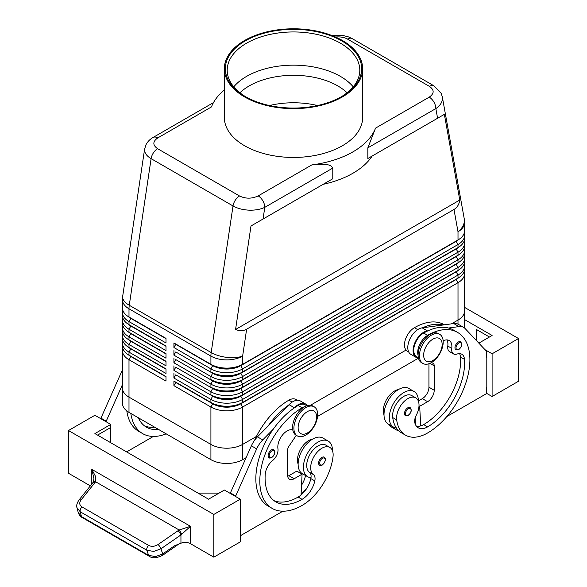 <?xml version="1.0" encoding="UTF-8"?>
<svg xmlns="http://www.w3.org/2000/svg" width="587" height="587" viewBox="0 0 587 587"><rect width="100%" height="100%" fill="white"/><g stroke="black" fill="none" stroke-linecap="round" stroke-linejoin="round"><path stroke-width="0.88" d="M239.922 92.775A62.56 36.123 180 0 1 249.262 85.885A62.56 36.123 180 0 1 337.738 85.885A62.56 36.123 180 0 1 347.078 92.775M458.271 342.038A4.674 2.7 -60 0 1 460.604 341.81C462.534 344.283 461.881 346.917 458.645 349.705L455.93 349.903A4.674 2.7 -60 0 1 455.468 349.5A4.674 2.7 -60 0 1 455.38 345.677A4.674 2.7 -60 0 1 458.271 342.038M407.796 407.796A4.674 2.7 -60 0 1 410.13 407.569C412.067 410.042 411.406 412.676 408.17 415.464L405.456 415.662A4.674 2.7 -60 0 1 404.993 415.258A4.674 2.7 -60 0 1 404.905 411.436A4.674 2.7 -60 0 1 407.796 407.796M418.362 401.126A20.552 11.865 120 0 0 418.362 400.936A20.552 11.865 120 0 0 414.106 391.522A20.552 11.865 120 0 0 398.265 397.032A20.552 11.865 120 0 0 389.298 417.717A20.552 11.865 120 0 0 393.554 427.123A20.552 11.865 120 0 0 396.423 428.04A44.201 25.52 -60 0 1 392.71 417.584A15.886 9.172 -60 0 1 398.8 400.627A15.886 9.172 -60 0 1 411.773 395.572L415.735 397.861A15.886 9.172 -60 0 1 418.913 403.35A15.886 9.172 -60 0 1 416.271 415.229A9.341 5.393 120 0 0 414.899 423.095A18.689 10.786 120 0 0 418.267 427.798A18.689 10.786 120 0 0 427.615 426.874A52.324 30.208 120 0 0 464.486 359.369A13.083 7.55 120 0 0 461.808 354.24A13.083 7.55 120 0 0 457.016 354.064A9.341 5.393 -60 0 1 453.597 353.946A9.341 5.393 -60 0 1 451.755 348.34A13.083 7.55 120 0 0 449.172 340.504A13.083 7.55 120 0 0 443.156 340.864M414.106 391.522L408.823 388.469A20.552 11.865 120 0 0 392.982 393.98A20.552 11.865 120 0 0 384.008 414.664A20.552 11.865 120 0 0 388.264 424.071L393.554 427.123M418.105 355.495A14.015 8.093 -60 0 1 419.844 344.151A14.015 8.093 -60 0 1 427.615 335.324A59.793 34.523 -60 0 1 457.508 332.367A59.793 34.523 -60 0 1 466.68 380.281A59.793 34.523 -60 0 1 427.615 432.971A44.201 25.52 -60 0 1 405.514 435.165A44.201 25.52 -60 0 1 396.68 419.874A15.886 9.172 -60 0 1 402.77 402.917A15.886 9.172 -60 0 1 415.735 397.861M418.333 357.593L416.645 356.617A14.015 8.093 -60 0 1 415.882 341.861A14.015 8.093 -60 0 1 423.653 333.042A59.793 34.523 -60 0 1 427.886 330.841A59.793 34.523 -60 0 1 448.534 328.023A59.793 34.523 -60 0 1 453.546 330.077L457.508 332.367M398.375 389.585A15.886 9.172 120 0 0 383.465 412.243A44.201 25.52 120 0 0 384.023 415.266M444.425 324.809L444.3 324.736A59.793 34.523 120 0 0 414.4 327.7A14.015 8.093 120 0 0 406.63 336.527A14.015 8.093 120 0 0 407.393 351.275L408.757 352.068M335.603 37.04C340.174 36.577 344.136 37.252 347.482 39.065L429.398 86.362C434.439 89.928 434.387 93.524 429.236 97.141L375.555 128.127L367.844 147.843L367.844 158.519L372.18 156.017A84.088 48.545 0 0 1 323.166 184.318L332.785 178.764L332.785 168.08C331.479 165.725 329.05 164.58 325.506 164.661L311.858 164.903L258.185 195.897C251.918 198.868 245.696 198.898 239.518 195.992L157.602 148.694C152.561 145.128 152.613 141.54 157.764 137.923A9.341 5.393 -120 0 0 153.09 137.461C149.67 139.383 147.161 142.105 145.561 145.642L144.556 149.912C144.644 153.2 146.831 156.113 151.108 158.659A9.341 5.393 -60 0 1 153.383 152.884A9.341 5.393 -60 0 1 157.602 148.694M429.236 97.141A9.341 5.393 60 0 1 433.91 102.072A9.341 5.393 60 0 1 435.848 108.58C440.14 105.638 442.341 102.241 442.444 98.411L442.238 96.51M367.844 158.519L444.359 114.348L459.775 200.042C459.129 204.43 457.2 207.571 453.993 209.478L246.635 329.197C243.385 331.024 239.694 331.119 235.57 329.483L250.987 225.988L332.785 178.764M144.659 148.753L122.676 296.347A22.423 10.331 8.5 0 0 122.624 297.147A22.423 10.331 8.5 0 0 129.272 305.262L151.108 158.659L233.024 205.956C237.449 208.436 242.739 209.83 248.895 210.153C255.059 210.366 260.357 209.434 264.788 207.343A9.341 5.393 -120 0 0 262.851 200.827A9.341 5.393 -120 0 0 258.185 195.897M130.82 356.214A19.804 11.439 0 0 0 130.85 356.228L128.993 355.164A22.423 12.943 180 0 1 122.426 346.007L122.426 342.955A22.423 12.943 0 0 0 128.993 352.112L165.996 373.471L165.996 368.893L128.993 347.533A22.423 12.943 180 0 1 122.426 338.376L122.426 335.324A22.423 12.943 0 0 0 128.993 344.481L165.996 365.84L165.996 361.262L128.993 339.902A22.423 12.943 180 0 1 122.426 330.752L122.426 327.7A22.423 12.943 0 0 0 128.993 336.85L165.996 358.209L165.996 353.638L128.993 332.271A22.423 12.943 180 0 1 122.426 323.121L122.426 320.069A22.423 12.943 0 0 0 128.993 329.226L165.996 350.586L165.996 346.007L128.993 324.648A22.423 12.943 180 0 1 122.426 315.49L122.426 312.438A22.423 12.943 0 0 0 128.993 321.595L165.996 342.955L165.996 338.376L128.993 317.017A22.423 12.943 180 0 1 122.426 307.867L122.426 299.656A22.423 12.943 180 0 0 128.993 308.806A22.423 12.943 -60 0 1 129.067 307.067A22.423 12.943 -60 0 1 129.272 305.262L211.188 352.56A22.423 10.331 8.5 0 0 226.964 357.388A22.423 10.331 8.5 0 0 242.629 356.104L246.635 329.197M122.778 348.296A22.423 12.943 0 0 0 122.426 350.586L122.426 387.963A22.423 12.943 180 0 1 122.426 387.684M130.82 348.583A19.804 11.439 0 0 0 130.85 348.597L128.993 347.533L128.993 344.481L130.85 341.274A19.804 11.439 180 0 1 128.348 339.513M122.778 340.665A22.423 12.943 0 0 0 122.426 342.955M130.82 340.959A19.804 11.439 0 0 0 130.85 340.974L128.993 339.902L128.993 336.85L130.85 333.651A19.804 11.439 180 0 1 128.348 331.882M122.778 333.034A22.423 12.943 0 0 0 122.426 335.324M130.82 333.328A19.804 11.439 0 0 0 130.85 333.343L128.993 332.271L128.993 329.226L130.85 326.02A19.804 11.439 180 0 1 128.348 324.259M122.778 325.411A22.423 12.943 0 0 0 122.426 327.7M130.82 325.697A19.804 11.439 0 0 0 130.85 325.712L128.993 324.648L128.993 321.595L130.85 318.389A19.804 11.439 180 0 1 128.348 316.628M122.778 317.78A22.423 12.943 0 0 0 122.426 320.069M130.82 318.073A19.804 11.439 0 0 0 130.85 318.088L128.993 317.017L128.993 308.806L210.916 356.104L210.916 364.314L173.921 342.955L210.916 364.314A22.423 12.943 180 0 0 226.773 368.108A22.423 12.943 180 0 0 242.629 364.314L242.629 356.104A22.423 12.943 180 0 1 226.773 359.897A22.423 12.943 180 0 1 210.916 356.104A22.423 12.943 120 0 1 210.99 354.365A22.423 12.943 120 0 1 211.188 352.56L233.024 205.956A9.341 5.393 120 0 1 235.306 200.182A9.341 5.393 120 0 1 239.518 195.992M122.778 310.149A22.423 12.943 0 0 0 122.426 312.438M456.18 279.163A19.804 11.439 180 0 1 456.15 279.177L240.78 403.526A19.804 11.439 180 0 1 226.773 406.872A19.804 11.439 180 0 1 212.765 403.526L173.921 381.095L173.921 385.674L210.916 407.033A22.423 12.943 0 0 0 226.773 410.827A22.423 12.943 0 0 0 242.629 407.033L458.007 282.692A22.423 12.943 0 0 0 464.574 273.535L464.574 310.919A22.423 12.943 180 0 1 458.007 320.069A22.423 12.943 0 0 0 464.574 310.919A22.423 12.943 180 0 0 464.574 310.633M173.921 385.674L175.77 382.475L212.765 403.834A19.804 11.439 0 0 0 226.773 407.18A19.804 11.439 0 0 0 240.78 403.834L242.629 402.455A22.423 12.943 180 0 1 226.773 406.248A22.423 12.943 180 0 1 210.916 402.455L173.921 381.095M226.773 448.204A22.423 12.943 0 0 0 242.629 444.418A22.423 12.943 180 0 1 210.916 444.418L128.993 397.12A22.423 12.943 180 0 1 122.426 387.963A22.423 12.943 0 0 0 128.993 397.12L210.916 444.418A22.423 12.943 0 0 0 226.773 448.204M122.426 387.963L122.426 403.225A22.423 12.943 0 0 0 128.993 412.375L210.916 459.672A22.423 12.943 0 0 0 242.629 459.672L242.629 444.418L256.409 436.457L242.629 444.418L242.629 407.033L240.78 403.834L456.15 279.485A19.804 11.439 0 0 0 458.652 277.724M242.629 371.945A22.423 12.943 180 0 1 226.773 375.731A22.423 12.943 180 0 1 210.916 371.945L212.765 373.009A19.804 11.439 180 0 0 226.773 376.362A19.804 11.439 180 0 0 240.78 373.009L242.629 371.945L242.629 368.893L458.007 244.544A22.423 12.943 0 0 0 464.574 235.394L464.574 238.447A22.423 12.943 180 0 1 458.007 247.597L242.629 371.945M456.18 241.022A19.804 11.439 180 0 1 456.15 241.037L240.78 365.686A19.804 11.439 0 0 1 226.773 369.04A19.804 11.439 0 0 1 212.765 365.686L175.77 344.327L173.921 347.533L210.916 368.893A22.423 12.943 0 0 0 226.773 372.686A22.423 12.943 0 0 0 242.629 368.893L240.78 365.686L456.15 241.345A19.804 11.439 0 0 0 458.652 239.577M242.629 379.569A22.423 12.943 180 0 1 226.773 383.362A22.423 12.943 180 0 1 210.916 379.569L212.765 380.64A19.804 11.439 180 0 0 226.773 383.986A19.804 11.439 180 0 0 240.78 380.64L242.629 379.569L242.629 376.524L458.007 252.175A22.423 12.943 0 0 0 464.574 243.018L464.574 246.07A22.423 12.943 180 0 1 458.007 255.228L242.629 379.569M456.18 248.653A19.804 11.439 180 0 1 456.15 248.668L240.78 373.317A19.804 11.439 0 0 1 226.773 376.663A19.804 11.439 0 0 1 212.765 373.317L175.77 351.958L173.921 355.157L210.916 376.524A22.423 12.943 0 0 0 226.773 380.31A22.423 12.943 0 0 0 242.629 376.524L240.78 373.317L456.15 248.969A19.804 11.439 0 0 0 458.652 247.208M242.629 387.2A22.423 12.943 180 0 1 226.773 390.993A22.423 12.943 180 0 1 210.916 387.2L212.765 388.271A19.804 11.439 180 0 0 226.773 391.617A19.804 11.439 180 0 0 240.78 388.271L242.629 387.2L242.629 384.147L458.007 259.806A22.423 12.943 0 0 0 464.574 250.649L464.574 253.701A22.423 12.943 180 0 1 458.007 262.859L242.629 387.2M456.18 256.277A19.804 11.439 180 0 1 456.15 256.292L240.78 380.948A19.804 11.439 0 0 1 226.773 384.294A19.804 11.439 0 0 1 212.765 380.948L175.77 359.582L173.921 362.788L210.916 384.147A22.423 12.943 0 0 0 226.773 387.941A22.423 12.943 0 0 0 242.629 384.147L240.78 380.948L456.15 256.6A19.804 11.439 0 0 0 458.652 254.839M242.629 394.831A22.423 12.943 180 0 1 226.773 398.624A22.423 12.943 180 0 1 210.916 394.831L212.765 395.895A19.804 11.439 180 0 0 226.773 399.248A19.804 11.439 180 0 0 240.78 395.895L242.629 394.831L242.629 391.778L458.007 267.43A22.423 12.943 0 0 0 464.574 258.28L464.574 261.332A22.423 12.943 180 0 1 458.007 270.482L242.629 394.831M456.18 263.908A19.804 11.439 180 0 1 456.15 263.923L240.78 388.572A19.804 11.439 0 0 1 226.773 391.925A19.804 11.439 0 0 1 212.765 388.572L175.77 367.213L173.921 370.419L210.916 391.778A22.423 12.943 0 0 0 226.773 395.572A22.423 12.943 0 0 0 242.629 391.778L240.78 388.572L456.15 264.231A19.804 11.439 0 0 0 458.652 262.462M456.18 271.539A19.804 11.439 180 0 1 456.15 271.554L240.78 396.203A19.804 11.439 0 0 1 226.773 399.549A19.804 11.439 0 0 1 212.765 396.203L175.77 374.844L173.921 378.05L210.916 399.409A22.423 12.943 0 0 0 226.773 403.196A22.423 12.943 0 0 0 242.629 399.409L458.007 275.061A22.423 12.943 0 0 0 464.574 265.904L464.574 268.956A22.423 12.943 180 0 1 458.007 278.113L242.629 402.455L242.629 399.409L240.78 396.203L456.15 271.854A19.804 11.439 0 0 0 458.652 270.093M453.993 209.478L458.007 231.762A22.423 12.943 180 0 0 464.574 222.605L464.574 230.816A22.423 12.943 180 0 1 458.007 239.973L240.78 365.385A19.804 11.439 180 0 1 226.773 368.731A19.804 11.439 180 0 1 212.765 365.385L210.916 364.314M305.79 435.106A16.818 9.708 -60 0 1 297.382 435.943A16.818 9.708 -60 0 1 294.799 422.464A16.818 9.708 -60 0 1 305.79 407.642A16.818 9.708 -60 0 1 314.199 406.813A16.818 9.708 -60 0 1 316.775 420.292A16.818 9.708 -60 0 1 305.79 435.106M307.375 432.971A13.083 7.55 -60 0 1 298.123 427.629A13.083 7.55 -60 0 1 307.375 411.612A13.083 7.55 -60 0 1 316.62 416.953A13.083 7.55 -60 0 1 307.375 432.971M296.743 435.517A16.818 9.708 -60 0 1 296.061 435.18A16.818 9.708 -60 0 1 293.478 421.701A16.818 9.708 -60 0 1 304.47 406.879A16.818 9.708 -60 0 1 312.878 406.05L314.199 406.813M431.313 335.177A16.818 9.708 120 0 0 420.329 349.991A16.818 9.708 120 0 0 422.904 363.47A16.818 9.708 120 0 0 431.313 362.634A16.818 9.708 120 0 0 442.297 347.82A16.818 9.708 120 0 0 439.722 334.341A16.818 9.708 120 0 0 431.313 335.177M432.898 339.139A13.083 7.55 120 0 0 423.653 355.164A13.083 7.55 120 0 0 432.898 360.499A13.083 7.55 120 0 0 442.15 344.481A13.083 7.55 120 0 0 432.898 339.139M439.722 334.341L438.401 333.577A16.818 9.708 120 0 0 429.992 334.414A16.818 9.708 120 0 0 419.008 349.228A16.818 9.708 120 0 0 421.583 362.707L422.904 363.47M254.501 440.404A59.793 34.523 -60 0 1 288.877 400.173A14.015 8.093 -60 0 1 295.885 399.476L297.242 400.261M298.123 464.06A15.886 9.172 -60 0 1 297.58 458.146A15.886 9.172 -60 0 1 312.489 439.171M304.888 406.644A14.015 8.093 120 0 0 302.085 407.796A59.793 34.523 120 0 0 263.027 460.494A59.793 34.523 120 0 0 272.192 508.408A59.793 34.523 120 0 0 302.085 505.444A44.201 25.52 120 0 0 333.027 456.62A15.886 9.172 120 0 0 329.85 447.441A15.886 9.172 120 0 0 318.359 450.941A15.886 9.172 120 0 0 310.794 465.777A15.886 9.172 120 0 0 313.436 474.604A9.341 5.393 -60 0 1 314.808 480.885A18.689 10.786 -60 0 1 302.085 499.339A52.324 30.208 -60 0 1 275.927 501.936A52.324 30.208 -60 0 1 265.214 474.413A13.083 7.55 -60 0 1 272.684 460.494A9.341 5.393 120 0 0 277.945 448.688A13.083 7.55 -60 0 1 282.347 435.187A13.083 7.55 -60 0 1 292.788 429.948M329.85 447.441L325.888 445.151A15.886 9.172 120 0 0 314.397 448.651A15.886 9.172 120 0 0 306.825 463.488A15.886 9.172 120 0 0 309.466 472.315A9.341 5.393 -60 0 1 311 477.664A20.552 11.865 -60 0 1 307.669 476.71A20.552 11.865 -60 0 1 303.413 467.303A20.552 11.865 -60 0 1 312.379 446.619A20.552 11.865 -60 0 1 328.221 441.108A20.552 11.865 -60 0 1 332.477 450.515A20.552 11.865 -60 0 1 332.477 450.713M307.669 476.71L302.378 473.658A20.552 11.865 -60 0 1 298.123 464.251A20.552 11.865 -60 0 1 307.096 443.567A20.552 11.865 -60 0 1 322.938 438.056L328.221 441.108M321.911 457.383A4.674 2.7 -60 0 1 324.244 457.156C326.255 458.865 325.602 461.492 322.285 465.051C320.583 465.594 319.68 465.66 319.57 465.242A4.674 2.7 -60 0 1 318.858 461.499A4.674 2.7 -60 0 1 321.911 457.383M271.436 449.906A4.674 2.7 -60 0 1 273.769 449.679C275.78 451.388 275.127 454.015 271.81 457.574C270.108 458.117 269.206 458.183 269.095 457.765A4.674 2.7 -60 0 1 268.384 454.022A4.674 2.7 -60 0 1 271.436 449.906M149.355 556.315A3.735 2.157 -60 0 1 149.274 556.271A3.735 2.157 -60 0 1 148.606 555.361L146.831 550.224L153.721 551.442L160.941 548.794L180.943 534.918L190.504 526.334L179.123 529.98L158.05 544.531C154.763 546.541 151.615 546.835 148.614 545.404L81.989 506.933A3.735 2.157 120 0 0 80.419 509.311A3.735 2.157 120 0 0 80.214 511.761L146.831 550.224A3.735 2.157 -60 0 1 147.043 547.781A3.735 2.157 -60 0 1 148.614 545.404M90.347 485.875L68.481 473.254L68.481 430.535L94.903 415.273L110.76 424.43L94.903 433.58L208.539 499.192L224.395 490.035L240.252 499.192L240.252 541.911L213.822 557.166L190.504 543.701A7.477 4.314 0 0 0 185.874 542.454A7.477 4.314 0 0 0 180.943 543.217L174.295 545.895L162.709 553.93L155.489 556.586L148.606 555.361L81.446 516.589A3.735 2.157 120 0 0 82.114 517.492A3.735 2.157 120 0 0 82.114 517.499M81.989 506.933C79.392 505.136 79.062 502.839 80.991 500.043L95.615 481.766L95.49 476.336L91.799 469.343L93.986 478.867M180.943 543.217L180.943 534.918A3.735 1.071 -124.8 0 0 179.761 532.651A3.735 1.071 -124.8 0 0 178.052 530.655M94.955 482.683A3.735 1.798 -141.2 0 0 93.076 482.602A3.735 1.798 -141.2 0 0 92.797 482.83L78.834 500.197A3.735 1.798 -141.2 0 0 78.775 500.278M213.499 102.586L153.09 137.461M317.516 105.535A62.56 36.123 0 0 0 269.484 105.535M245.3 40.877A68.165 39.358 180 0 1 341.7 40.877A68.165 39.358 180 0 1 341.7 96.532L341.7 96.532A68.165 39.358 180 0 1 245.3 96.532A68.165 39.358 180 0 1 245.3 40.877M245.968 96.914A66.302 38.28 180 0 1 227.198 70.235A66.302 38.28 180 0 1 246.621 43.167A66.302 38.28 180 0 1 318.873 34.868A66.302 38.28 180 0 1 359.802 70.235A66.302 38.28 180 0 1 341.032 96.914M233.765 86.832A66.302 38.28 180 0 1 246.621 76.369A66.302 38.28 180 0 1 252.902 73.177A66.302 38.28 180 0 1 334.098 73.177A66.302 38.28 180 0 1 340.379 76.369A66.302 38.28 180 0 1 353.235 86.832M342.39 96.928A69.141 39.916 180 0 1 267.041 105.587A69.141 39.916 180 0 1 224.359 68.708A69.141 39.916 180 0 1 244.61 40.481A69.141 39.916 180 0 1 319.959 31.83A69.141 39.916 180 0 1 362.641 68.708A69.141 39.916 180 0 1 342.39 96.928M362.641 68.708L362.641 117.532A69.141 39.916 180 0 1 342.39 145.752A69.141 39.916 180 0 1 267.041 154.41A69.141 39.916 180 0 1 224.359 117.532L224.359 68.708M451.454 323.848L458.007 320.069L451.462 323.848M310.398 405.287L406.021 350.087L310.406 405.287M464.383 327.876A22.423 12.943 0 0 0 464.574 326.174L464.574 310.919M242.629 459.672L246.026 457.713M317.574 416.41L418.304 358.253M122.426 350.586A22.423 12.943 0 0 0 128.993 359.736L165.996 381.095L165.996 376.524L128.993 355.164L128.993 352.112L130.85 348.905A19.804 11.439 180 0 1 128.348 347.144M157.764 137.923L211.445 106.929A84.088 48.545 180 0 1 224.359 89.899M375.555 128.127A84.088 48.545 180 0 1 311.858 164.903M323.166 184.318L250.987 225.988M162.665 555.251A3.735 1.071 -124.8 0 0 162.702 555.236C156.78 558.244 152.304 558.589 149.274 556.263A3.735 2.157 -60 0 1 149.267 556.263L82.114 517.492C80.522 516.809 79.223 515.151 78.218 512.517L81.446 516.589L80.214 511.761L76.985 507.689L78.218 512.517M76.86 507.073L76.985 507.682C76.229 505.95 76.846 503.455 78.841 500.197A3.735 1.798 -141.2 0 1 79.113 499.963A3.735 1.798 -141.2 0 1 80.991 500.043M181.654 534.368A3.735 0.807 -120 0 0 179.123 529.98L95.615 481.766A3.735 1.988 -147.2 0 0 93.23 482.228A3.735 1.988 -147.2 0 0 93.194 482.294M213.822 557.166L213.822 514.447L240.252 499.192M68.481 430.535L213.822 514.447M518.519 381.249L518.519 338.53L492.097 353.792L492.097 396.511L518.519 381.249M464.574 307.383L518.519 338.53M476.24 340.372L476.24 329.38L489.448 337.004M464.574 319.592L492.097 335.478L478.838 343.131M485.023 349.705L492.097 353.792M486.278 393.151L492.097 396.511M446.839 416.535L486.278 393.76L486.278 387.662L486.806 387.354L486.806 356.837L486.278 356.536M486.806 356.837L486.278 357.145L486.278 351.041L465.109 328.544A18.689 10.786 120 0 0 463.649 327.385A18.689 10.786 120 0 0 459.019 326.592L448.534 328.023M463.649 327.385L458.359 324.332A18.689 10.786 120 0 0 453.729 323.54L443.244 324.971A59.793 34.523 -60 0 0 422.603 327.788L443.244 324.971M219.112 493.087L197.966 493.087M97.552 435.106L110.76 427.483L110.76 442.737M110.76 424.43L110.76 427.483M282.861 511.204L240.252 535.806M235.497 496.441L256.666 448.886A18.689 10.786 -60 0 1 262.756 439.905L273.241 429.222A59.793 34.523 120 0 0 268.23 506.119A59.793 34.523 120 0 0 270.277 507.146M100.722 418.634L121.891 371.079A18.689 10.786 -60 0 1 122.426 369.949M230.207 493.388L251.383 445.834A18.689 10.786 -60 0 1 257.473 436.853L289.068 404.678A14.946 8.629 -60 0 1 300.317 400.958L305.6 404.003A14.946 8.629 -60 0 1 307.324 405.632M287.667 476.262A9.341 5.393 120 0 0 288.877 475.69L296.802 471.119L302.085 474.164L301.058 494.98A18.689 10.786 -60 0 1 298.123 497.05A52.324 30.208 -60 0 1 274.019 500.66M296.347 435.18L289.053 446.061A5.606 3.236 120 0 0 287.557 450.515L287.557 474.927A9.341 5.393 120 0 0 289.486 479.205A9.341 5.393 120 0 0 294.16 478.743L302.085 474.164M235.497 495.832L230.207 492.779M306.825 405.793L305.13 404.817A14.015 8.093 120 0 0 298.123 405.507A59.793 34.523 120 0 0 293.889 408.2L294.351 407.73A14.946 8.629 -60 0 1 305.6 404.01M293.889 408.2A59.793 34.523 120 0 0 273.241 429.222M288.606 405.147A59.793 34.523 120 0 0 267.958 426.169M301.102 494.049A44.201 25.52 120 0 0 306.92 488.113M305.563 475.499A9.341 5.393 -60 0 1 305.556 475.543A18.689 10.786 -60 0 1 301.542 485.2M311 477.664A9.341 5.393 -60 0 1 310.839 478.596A18.689 10.786 -60 0 1 301.058 494.98M301.469 473.812A18.689 10.786 120 0 0 301.593 473.254A9.341 5.393 120 0 0 301.615 473.144M153.376 436.449L126.616 451.895M126.814 410.915A59.793 34.523 120 0 0 138.737 431.357L142.7 433.646A59.793 34.523 -60 0 1 130.813 413.424M106.005 421.686L122.426 384.654M100.722 418.017L106.005 421.07M154.66 427.197A52.324 30.208 -60 0 1 144.534 425.898M138.341 417.775A52.324 30.208 120 0 0 146.442 427.175A52.324 30.208 120 0 0 158.629 429.486M166.158 433.837A59.793 34.523 -60 0 1 142.7 433.646M464.574 235.394A22.423 12.943 0 0 0 464.222 233.105M458.007 324.141L458.007 282.692L456.15 279.485L458.007 278.113L458.007 275.061L456.15 271.854L458.007 270.482L458.007 267.43L456.15 264.231L458.007 262.859L458.007 259.806L456.15 256.6L458.007 255.228L458.007 252.175L456.15 248.969L458.007 247.597L458.007 244.544L456.15 241.345L458.007 239.973L458.007 231.762A22.423 15.115 -10.2 0 0 464.376 220.323A22.423 15.115 -10.2 0 0 464.214 218.635L442.312 96.855L441.189 93.355L434.057 85.893A9.341 5.393 120 0 0 433.617 85.687A9.341 5.393 120 0 0 429.398 86.362M464.574 243.018A22.423 12.943 0 0 0 464.222 240.736M464.574 250.649A22.423 12.943 0 0 0 464.222 248.36M464.574 258.28A22.423 12.943 0 0 0 464.222 255.991M464.574 265.904A22.423 12.943 0 0 0 464.222 263.622M173.921 342.955L173.921 347.533M173.921 350.586L173.921 355.157M173.921 358.209L173.921 362.788M173.921 365.84L173.921 370.419M173.921 373.471L173.921 378.05M464.574 273.535A22.423 12.943 0 0 0 464.222 271.245M210.916 459.672L210.916 407.033L212.765 403.834L210.916 402.455L210.916 399.409L212.765 395.895M165.996 338.684L130.85 318.389L165.996 338.376M165.996 346.308L130.85 326.02L165.996 346.007M165.996 353.939L130.85 333.651L165.996 353.638M165.996 361.57L130.85 341.274L165.996 361.262M165.996 369.194L130.85 348.905L165.996 368.893M165.996 376.825L130.85 356.536A19.804 11.439 180 0 1 128.348 354.768M128.993 412.375L128.993 359.736L130.85 356.228L165.996 376.524M459.775 200.042L235.57 329.483M444.359 114.348L372.18 156.017M415.53 424.768L415.427 422.845A18.689 10.786 120 0 1 414.87 423.007M399.065 431.071A44.201 25.52 -60 0 1 396.262 429.823A44.201 25.52 -60 0 1 392.123 426.301M388.161 424.012A44.201 25.52 120 0 0 392.299 427.534L396.262 429.823M453.597 353.946L449.635 351.657A9.341 5.393 -60 0 1 447.793 346.059A13.083 7.55 120 0 0 446.883 339.888M416.499 426.287A18.689 10.786 120 0 0 420.718 425.898A18.689 10.786 120 0 0 423.653 424.584A52.324 30.208 120 0 0 460.524 357.079A13.083 7.55 120 0 0 459.518 353.623M405.514 435.165L401.552 432.876A44.201 25.52 -60 0 1 396.423 428.04M415.17 417.9L415.427 422.845M428.936 363.735L428.936 387.2A9.341 5.393 -60 0 1 422.324 398.646L418.362 400.936M422.603 327.788L422.134 327.847A14.946 8.629 120 0 0 409.491 339.91A14.946 8.629 120 0 0 410.893 354.379L416.176 357.424A14.946 8.629 120 0 0 417.086 357.835L418.502 358.319M427.886 330.841L427.417 330.899A14.946 8.629 120 0 0 414.782 342.962A14.946 8.629 120 0 0 416.176 357.424M431.306 362.641L432.722 363.118A5.606 3.236 -60 0 1 433.059 363.272A5.606 3.236 -60 0 1 434.219 365.84L434.219 390.252A9.341 5.393 -60 0 1 427.615 401.699L419.683 406.27L420.718 425.898M419.683 406.27L419.008 405.881M458.799 342.955A3.926 2.267 -60 0 1 461.573 344.554A3.926 2.267 -60 0 1 458.799 349.36A3.926 2.267 -60 0 1 456.444 349.221A3.926 2.267 -60 0 1 456.37 346.014A3.926 2.267 -60 0 1 458.799 342.955M408.325 408.713A3.926 2.267 -60 0 1 411.098 410.313A3.926 2.267 -60 0 1 408.325 415.119A3.926 2.267 -60 0 1 405.969 414.98A3.926 2.267 -60 0 1 405.896 411.773A3.926 2.267 -60 0 1 408.325 408.713M423.653 333.042L427.615 335.324M383.465 412.243L384.111 412.624M367.844 147.843L435.848 108.58L437.586 118.258M347.482 39.065A9.341 5.393 -60 0 1 351.694 38.39A9.341 5.393 -60 0 1 352.141 38.595A9.341 5.393 -60 0 1 352.149 38.603L434.072 85.9A9.341 5.393 120 0 0 434.064 85.893M263.049 219.024L264.788 207.343L332.785 168.08M212.765 388.271L210.916 391.778L210.916 394.831M212.765 380.64L210.916 384.147L210.916 387.2M212.765 373.009L210.916 376.524L210.916 379.569M212.765 365.385L210.916 368.893L210.916 371.945M288.877 400.173L292.201 402.088M324.787 461.852A3.926 2.267 120 0 0 324.868 458.55A3.926 2.267 120 0 0 322.439 458.3A3.926 2.267 120 0 0 319.666 463.106A3.926 2.267 120 0 0 322.439 464.706A3.926 2.267 120 0 0 324.787 461.852M274.312 454.375A3.926 2.267 120 0 0 274.393 451.073A3.926 2.267 120 0 0 271.964 450.823A3.926 2.267 120 0 0 269.191 455.629A3.926 2.267 120 0 0 271.964 457.229A3.926 2.267 120 0 0 274.312 454.375M178.749 544.098L162.702 555.236A3.735 1.071 -124.8 0 0 162.709 553.93L160.941 548.794A3.735 1.071 -124.8 0 0 159.759 546.526A3.735 1.071 -124.8 0 0 158.05 544.531M190.504 543.701L190.504 526.334L91.799 469.343L91.799 484.07M294.16 478.743L288.877 475.69M256.666 448.886L251.383 445.834M262.756 439.905L257.473 436.853M294.351 407.73L289.068 404.678M309.466 472.315L313.436 474.604M310.839 478.596L314.808 480.885M298.123 497.05L302.085 499.339M298.123 405.507L302.085 407.796M301.593 473.254L305.556 475.543M121.891 371.079L122.426 371.388M456.15 241.037L458.007 239.973L456.15 241.037M456.15 248.668L458.007 247.597L456.15 248.668M456.15 256.292L458.007 255.228L456.15 256.292M456.15 263.923L458.007 262.859L456.15 263.923M456.15 271.554L458.007 270.482L456.15 271.554M212.765 403.526L210.916 402.455M456.15 279.177L458.007 278.113L456.15 279.177M414.4 327.7L417.724 329.615M414.796 419.47L415.266 419.742M447.793 346.059L451.755 348.34M460.524 357.079L464.486 359.369M423.653 424.584L427.615 426.874M392.71 417.584L396.68 419.874M427.417 330.899L422.134 327.847M459.019 326.592L453.729 323.54M427.615 401.699L422.324 398.646M434.219 390.252L428.936 387.2M434.219 365.84L429.911 363.353M130.85 356.228L128.993 355.164M130.85 348.597L128.993 347.533M130.85 340.974L128.993 339.902M130.85 333.343L128.993 332.271M130.85 325.712L128.993 324.648M130.85 318.088L128.993 317.017M296.061 435.18L297.382 435.943M292.81 430.066L292.429 429.845M93.986 478.86L92.797 482.83M272.192 508.408L268.23 506.119M122.676 296.347A22.423 22.423 0 0 0 122.426 299.656M332.425 35.719L336.564 35.22L343.256 35.558L348.59 36.944L352.068 38.559M464.574 222.605A22.423 22.423 0 0 0 464.214 218.635"/></g></svg>
